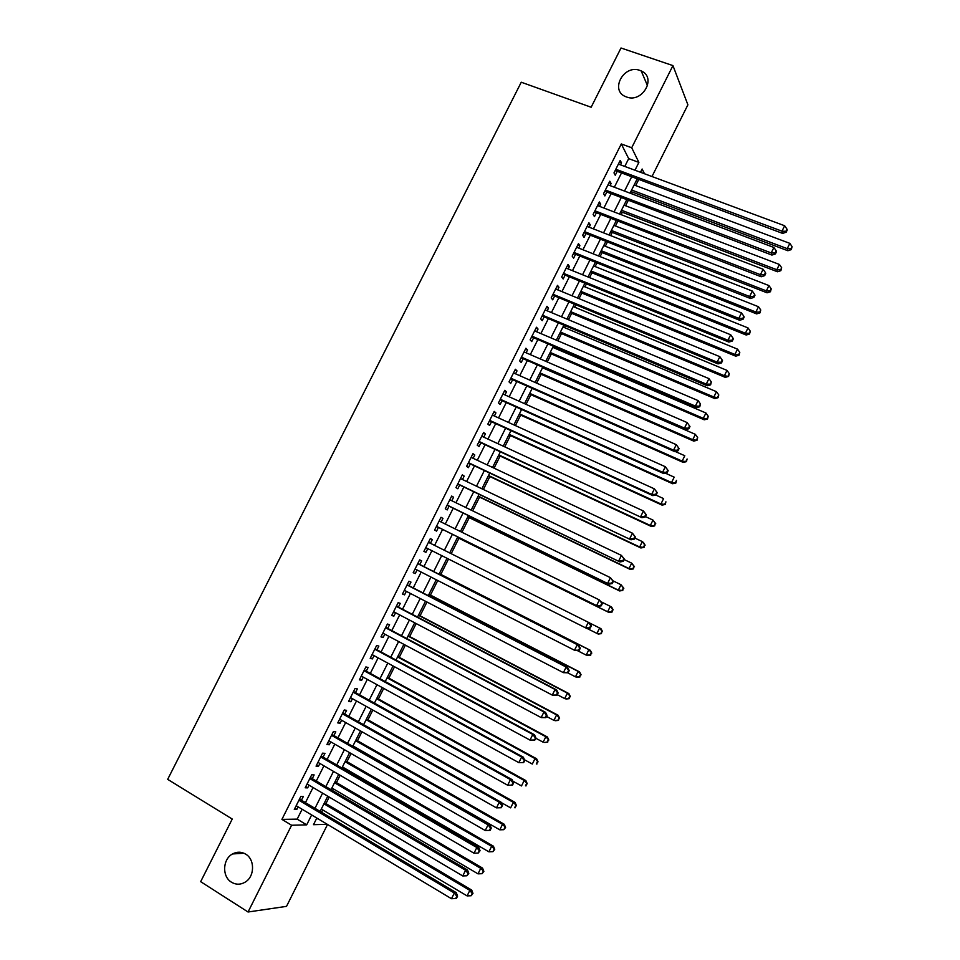 <?xml version="1.0" encoding="UTF-8"?>
<svg xmlns="http://www.w3.org/2000/svg" width="960" height="960" viewBox="0 0 960 960"><rect width="100%" height="100%" fill="white"/><g stroke="black" fill="none" stroke-linecap="round" stroke-linejoin="round"><path stroke-width="1.44" d="M245.628 854.112C255.108 859.428 254.772 876.804 245.016 882.228C240.432 884.832 235.92 884.82 231.492 882.216C221.892 876.696 222.588 859.104 232.536 853.956C236.976 851.568 241.344 851.628 245.628 854.112M639.912 70.416L641.184 70.92C657.024 77.412 642.456 103.392 626.556 96.984L625.992 96.768C609.42 90.852 623.604 64.056 639.912 70.416M327.54 824.46L286.524 906.36L248.052 912L200.664 881.664L232.236 819.048L167.676 779.352L521.256 82.224L591.144 107.244L621.012 48L672.948 65.604L687.9 104.82L651.984 176.532M321.576 812.316L322.764 809.952M325.944 803.616L329.22 797.076M332.472 790.584L333.336 788.856M336.468 782.628L340.152 775.272M343.344 768.888L343.896 767.796M346.968 761.664L351.06 753.504M357.456 740.736L361.956 731.76M367.932 719.832L372.828 710.052M378.396 698.964L383.7 688.38M388.836 678.12L394.536 666.744M399.264 657.312L405.372 645.144M409.68 636.54L416.184 623.568M420.072 615.792L426.972 602.028M430.452 595.08L437.748 580.524M440.82 574.392L448.512 559.044M451.2 553.692L458.928 538.272M461.94 532.26L469.26 517.668M472.668 510.852L479.568 497.1M483.372 489.492L489.864 476.556M494.064 468.156L500.136 456.048M504.744 446.856L510.408 435.564M515.4 425.58L520.656 415.116M526.044 404.352L530.892 394.692M536.676 383.148L541.104 374.304M547.284 361.968L551.316 353.94M554.292 347.988L554.784 347.016M557.88 340.824L561.504 333.612M564.516 327.588L565.32 325.98M568.464 319.716L571.68 313.308M574.728 307.2L575.844 304.992M579.024 298.644L581.832 293.04M584.928 286.86L586.344 284.028M589.572 277.596L591.984 272.796M595.116 266.544L596.844 263.1M600.096 256.584L602.112 252.576M605.28 246.252L607.308 242.196M610.62 235.608L612.228 232.392M615.432 225.984L617.772 221.328M621.12 214.656L622.332 212.244M625.572 205.764L628.212 200.496M631.596 193.74L632.412 192.12M635.7 185.556L638.64 179.688M301.416 800.292L303.312 796.512L300.828 796.464L294.288 809.484L296.796 809.484L298.128 806.844M312.252 778.692L314.148 774.924L311.712 774.792L305.184 787.788L307.656 787.872L309.024 785.148M323.088 757.14L324.972 753.36L322.572 753.156L316.056 766.14L318.48 766.296L319.896 763.476M333.888 735.612L335.784 731.844L333.42 731.556L326.916 744.516L329.304 744.756L330.756 741.852M344.688 714.108L346.572 710.352L344.256 709.98L337.764 722.916L340.104 723.24L341.604 720.252M355.464 692.652L357.348 688.896L355.068 688.44L348.588 701.364L350.88 701.76L352.44 698.676M366.228 671.22L368.112 667.464L365.868 666.936L359.4 679.836L361.656 680.316L363.252 677.148M376.968 649.812L378.852 646.08L376.656 645.456L370.188 658.344L372.408 658.908L374.04 655.644M387.696 628.452L389.568 624.72L387.42 624.024L380.964 636.876L383.136 637.524L384.816 634.176M398.412 607.116L400.284 603.384L398.172 602.616L391.728 615.456L393.852 616.176L395.58 612.744M409.104 585.816L410.976 582.096L408.912 581.232L402.468 594.06L404.556 594.864L406.332 591.336M419.784 564.552L421.656 560.832L419.628 559.896L413.196 572.7L415.248 573.588L417.06 569.976M430.452 543.3L432.312 539.592L430.332 538.584L423.912 551.364L425.916 552.336L427.776 548.64M441.144 522.012L442.956 518.4L441.012 517.308L434.604 530.064L436.572 531.12L438.432 527.4M451.824 500.748L453.588 497.232L451.692 496.056L445.284 508.8L447.204 509.928L449.064 506.22M462.48 479.508L464.196 476.1L462.336 474.84L455.952 487.572L457.824 488.772L459.684 485.076M473.124 458.316L474.792 454.992L472.98 453.66L466.596 466.368L468.432 467.652L470.292 463.956M483.756 437.148L485.376 433.92L483.6 432.516L477.228 445.2L479.028 446.556L480.876 442.872M494.364 416.004L495.936 412.884L494.208 411.396L487.848 424.068L489.6 425.508L491.448 421.824M504.96 394.908L506.484 391.872L504.792 390.312L498.444 402.96L500.16 404.472L501.996 400.8M515.544 373.836L517.02 370.896L515.364 369.252L509.028 381.888L510.696 383.484L512.544 379.812M526.104 352.788L527.532 349.956L525.924 348.228L519.588 360.84L521.22 362.52L523.068 358.848M536.652 331.788L538.032 329.04L536.46 327.24L530.136 339.84L531.732 341.58L533.568 337.92M547.188 310.8L548.52 308.16L546.984 306.288L540.672 318.852L542.232 320.688L544.068 317.028M557.7 289.86L558.984 287.304L557.496 285.36L551.196 297.912L552.708 299.82L554.544 296.172M568.2 268.944L569.436 266.484L567.996 264.456L561.696 276.996L563.172 278.976L564.996 275.328M578.688 248.064L579.876 245.7L578.472 243.6L572.184 256.116L573.612 258.168L575.448 254.532M589.164 227.208L590.304 224.94L588.936 222.768L582.66 235.26L584.052 237.396L585.876 233.76M599.616 206.388L600.708 204.216L599.376 201.96L593.112 214.44L594.468 216.648L596.28 213.024M610.056 185.604L611.1 183.528L609.804 181.188L603.552 193.656L604.86 195.936L606.684 192.312M316.44 818.808L318.048 818.784M624.768 166.44L628.692 158.64L621.288 143.952L281.916 819.384L297.18 819.132L302.136 809.244M305.424 802.68L313.044 787.524M316.284 781.068L323.928 765.828M327.12 759.468L334.8 744.168M337.932 737.916L345.66 722.544M348.744 716.388L356.496 700.944M359.532 694.908L367.32 679.38M370.296 673.44L378.12 657.852M381.048 652.02L388.908 636.36M391.788 630.624L399.684 614.892M402.504 609.264L410.436 593.472M413.22 587.94L421.176 572.076M423.9 566.64L431.904 550.704M434.58 545.376L442.572 529.452M445.284 524.052L453.216 508.248M455.964 502.752L463.848 487.068M466.644 481.5L474.456 465.924M477.288 460.272L485.052 444.816M487.932 439.08L495.636 423.732M498.552 417.912L506.196 402.684M509.16 396.78L516.744 381.672M519.744 375.684L527.28 360.684M530.316 354.612L537.792 339.732M540.876 333.588L548.292 318.816M551.424 312.576L558.78 297.924M561.948 291.612L569.244 277.068M572.46 270.672L579.696 256.236M582.948 249.756L590.136 235.44M593.424 228.888L600.564 214.68M603.888 208.044L610.968 193.944M614.34 187.224L621.36 173.244M620.472 164.844L621.468 162.864L620.22 160.452L613.98 172.896L615.252 175.26L617.064 171.636M248.052 912L291.6 825.252L306.684 824.856L311.652 814.944M281.916 819.384L291.6 825.252M621.288 143.952L631.704 147.756L672.948 65.604M634.968 170.22L638.892 162.396L631.704 147.756M314.952 808.368L322.584 793.152M325.824 786.684L333.492 771.396M336.684 765.024L344.388 749.664M347.532 743.4L355.272 727.98M358.356 721.812L366.132 706.32M369.168 700.26L376.98 684.696M379.968 678.732L387.804 663.096M390.744 657.24L398.616 641.532M401.496 635.784L409.416 620.016M412.248 614.364L420.192 598.512M422.976 592.968L430.956 577.056M433.68 571.608L441.696 555.624M444.384 550.272L452.388 534.312M455.112 528.888L463.056 513.036M465.816 507.528L473.712 491.796M476.508 486.204L484.344 470.592M487.188 464.916L494.964 449.412M497.844 443.664L505.56 428.28M508.488 422.436L516.144 407.16M519.12 401.244L526.716 386.088M529.728 380.088L537.276 365.04M540.324 358.956L547.812 344.028M550.908 337.86L558.336 323.04M561.468 316.788L568.836 302.088M572.016 295.764L579.336 281.172M582.552 274.752L589.812 260.28M593.064 253.788L600.264 239.424M603.564 232.848L610.716 218.604M614.052 211.944L621.144 197.808M624.516 191.064L631.548 177.048M316.824 818.04L313.488 824.688L327.312 824.328M644.472 173.748L642.144 169.008L640.5 172.272M637.08 179.112L630.036 193.152M626.664 199.908L619.56 214.056M616.224 220.728L609.06 234.996M605.76 241.584L598.548 255.972M595.296 262.476L588.024 276.972M584.808 283.404L577.488 298.008M574.308 304.356L566.928 319.08M563.784 325.344L556.344 340.176M553.248 346.356L545.76 361.308M542.7 367.404L535.152 382.464M532.128 388.488L524.52 403.668M521.556 409.596L513.888 424.896M510.948 430.74L503.232 446.148M500.34 451.92L492.552 467.448M489.708 473.124L481.872 488.772M479.064 494.364L471.156 510.12M468.396 515.64L460.44 531.516M457.716 536.94L449.7 552.936M447.012 558.3L438.996 574.308M436.26 579.756L428.268 595.704M425.484 601.26L417.528 617.124M414.696 622.788L406.776 638.58M403.884 644.352L396 660.084M393.06 665.94L385.212 681.6M382.212 687.576L374.4 703.164M371.364 709.236L363.576 724.752M360.48 730.932L352.74 746.376M349.596 752.652L341.88 768.036M338.688 774.42L331.008 789.732M327.756 796.212L320.124 811.452M628.692 158.64L638.892 162.396M297.18 819.132L306.684 824.856M619.404 162.096L621.468 162.864M609.036 182.748L611.1 183.528M598.644 203.424L600.708 204.216M588.24 224.136L590.304 224.94M577.824 244.884L579.876 245.7M567.396 265.656L569.436 266.484M556.944 286.464L558.984 287.304M546.48 307.308L548.52 308.16M535.992 328.176L538.032 329.04M525.504 349.08L527.532 349.956M514.992 370.008L517.02 370.896M504.456 390.972L506.484 391.872M493.92 411.972L495.936 412.884M483.36 432.996L485.376 433.92M472.776 454.056L474.792 454.992M462.192 475.14L464.196 476.1M451.584 496.26L453.588 497.232M440.964 517.416L442.956 518.4M430.32 538.608L432.312 539.592M423.924 551.328L425.916 552.336M413.268 572.568L415.248 573.588M402.576 593.844L404.556 594.864M391.884 615.144L393.852 616.176M381.168 636.48L383.136 637.524M370.44 657.84L372.408 658.908M359.688 679.236L361.656 680.316M348.936 700.668L350.88 701.76M338.148 722.136L340.104 723.24M327.36 743.628L329.304 744.756M316.548 765.168L318.48 766.296M305.712 786.72L307.656 787.872M294.876 808.32L296.796 809.484M615.168 170.532L782.652 233.412L781.968 231.168L615.804 169.26M785.892 231.3L786.156 232.2L787.236 230.04L786.972 229.128L785.892 231.3L781.968 231.168L784.656 225.744L618.408 164.076M782.652 233.412L786.156 232.2M786.972 229.128L784.656 225.744M630.852 191.532L787.872 250.74L787.236 248.628L789.84 243.36L634.14 184.98M631.608 190.02L787.236 248.628L791.04 248.748L791.292 249.6L792.084 246.648L791.04 248.748M789.84 243.36L792.084 246.648M791.292 249.6L787.872 250.74M604.776 191.22L771.924 255.072L771.204 252.924L605.376 190.02M775.14 253.044L775.416 253.908L776.496 251.736L776.22 250.86L775.14 253.044L771.204 252.924L773.904 247.476L607.98 184.824M771.924 255.072L775.416 253.908M776.22 250.86L773.904 247.476M594.372 211.932L761.184 276.768L760.428 274.692L594.936 210.804M764.364 274.812L764.664 275.64L765.744 273.468L765.444 272.628L764.364 274.812L760.428 274.692L763.116 269.244L597.552 205.596M761.184 276.768L764.664 275.64M765.444 272.628L763.116 269.244M583.956 232.68L750.432 298.5L749.628 296.508L584.484 231.612M753.576 296.616L753.888 297.408L754.968 295.236L754.656 294.432L753.576 296.616L749.628 296.508L752.328 291.06L587.1 226.404M750.432 298.5L753.888 297.408M754.656 294.432L752.328 291.06M573.528 253.452L739.656 320.268L738.804 318.36L574.02 252.456M742.764 318.456L743.1 319.212L744.18 317.04L743.844 316.272L742.764 318.456L738.804 318.36L741.516 312.9L576.636 247.248M739.656 320.268L743.1 319.212M743.844 316.272L741.516 312.9M620.772 211.644L777.468 271.764L776.796 269.724L779.412 264.456L624.024 205.164M621.492 210.216L776.796 269.724L780.612 269.844L780.876 270.66L781.656 267.732L780.612 269.844M779.412 264.456L781.656 267.732M780.876 270.66L777.468 271.764M610.68 231.792L767.064 292.812L766.344 290.868L768.96 285.576L613.884 225.384M611.352 230.448L766.344 290.868L770.172 290.964L770.448 291.744L771.216 288.852L770.172 290.964M768.96 285.576L771.216 288.852M770.448 291.744L767.064 292.812M600.564 251.964L756.636 313.896L755.88 312.024L758.496 306.732L603.732 245.64M601.188 250.704L755.88 312.024L759.708 312.12L760.008 312.864L760.752 309.996L759.708 312.12M758.496 306.732L760.752 309.996M760.008 312.864L756.636 313.896M590.436 272.172L746.196 335.016L745.392 333.228L748.02 327.924L593.568 265.92M591.024 270.996L745.392 333.228L749.232 333.312L749.544 334.02L750.276 331.188L749.232 333.312M748.02 327.924L750.276 331.188M749.544 334.02L746.196 335.016M563.076 274.26L728.868 342.072L727.968 340.236L563.532 273.336M731.94 340.32L732.288 341.052L733.368 338.868L733.02 338.136L731.94 340.32L727.968 340.236L730.68 334.764L566.16 268.116M728.868 342.072L732.288 341.052M733.02 338.136L730.68 334.764M580.296 292.404L735.732 356.172L734.892 354.456L737.52 349.14L583.392 286.224M580.836 291.312L734.892 354.456L738.744 354.528L739.068 355.212L739.788 352.404L738.744 354.528M737.52 349.14L739.788 352.404M739.068 355.212L735.732 356.172M552.612 295.092L718.056 363.9L717.12 362.16L553.032 294.252M721.104 362.232L721.464 362.928L722.544 360.744L722.184 360.036L721.104 362.232L717.12 362.16L719.832 356.676L555.66 289.02M718.056 363.9L721.464 362.928M722.184 360.036L719.832 356.676M570.132 312.66L725.256 377.352L724.38 375.72L727.008 370.392L573.192 306.564M570.648 311.652L724.38 375.72L728.58 376.428L729.288 373.656L728.232 375.78M727.008 370.392L729.288 373.656M728.58 376.428L725.256 377.352M542.124 315.972L707.232 385.764L706.26 384.108L542.52 315.192M710.244 384.168L710.628 384.84L711.324 381.972L710.244 384.168L706.26 384.108L708.972 378.624L545.148 309.948M707.232 385.764L710.628 384.84M711.324 381.972L708.972 378.624M559.968 332.952L714.768 398.568L713.844 397.008L716.484 391.68L562.98 326.94M560.424 332.028L713.844 397.008L718.068 397.692L718.764 394.932L717.708 397.068M716.484 391.68L718.764 394.932M718.068 397.692L714.768 398.568M531.636 336.864L696.384 407.664L695.376 406.092L531.984 336.156M699.36 406.152L699.768 406.776L700.452 403.944L699.36 406.152L695.376 406.092L698.088 400.596L534.624 330.912M696.384 407.664L699.768 406.776M700.452 403.944L698.088 400.596M549.78 353.28L704.256 419.808L703.296 418.332L705.936 413.004L552.756 347.34M550.2 352.44L703.296 418.332L707.544 418.968L708.228 416.244L707.172 418.38M705.936 413.004L708.228 416.244M707.544 418.968L704.256 419.808M521.124 357.804L685.536 429.6L684.468 428.112L521.436 357.168M688.464 428.16L688.884 428.748L689.976 426.552L689.556 425.952L688.464 428.16L684.468 428.112L687.192 422.604L524.076 351.912M685.536 429.6L688.884 428.748M689.556 425.952L687.192 422.604M539.58 373.632L693.732 441.096L692.736 439.692L695.376 434.352L542.52 367.764M539.952 372.876L692.736 439.692L697.008 440.292L697.668 437.592L696.612 439.728M695.376 434.352L697.668 437.592M697.008 440.292L693.732 441.096M510.588 378.768L674.652 451.572L673.548 450.168L510.876 378.204M677.556 450.204L673.548 450.168L676.284 444.66L679.08 448.56L678.648 447.996L677.556 450.204L678 450.768L679.08 448.56M513.516 372.936L676.284 444.66L678.648 447.996M674.652 451.572L678 450.768M529.356 394.008L683.196 462.408L682.152 461.088L684.804 455.736L675.132 451.452M529.692 393.348L682.152 461.088L686.448 461.64L687.096 458.976L686.04 461.112M686.448 461.64L683.196 462.408M500.052 399.756L663.768 473.58L662.616 472.26L500.292 399.264M666.624 472.284L662.616 472.26L665.352 466.74L668.172 470.604L667.728 470.076L666.624 472.284L667.08 472.812L668.172 470.604M502.944 393.996L665.352 466.74L667.728 470.076M663.768 473.58L667.08 472.812M519.132 414.42L672.636 483.744L671.556 482.508L674.208 477.156L665.412 473.196M519.42 413.844L671.556 482.508L675.876 483.024L676.512 480.384L675.456 482.52M675.876 483.024L672.636 483.744M489.492 420.792L652.848 495.624L651.66 494.388L489.696 420.372M655.68 494.4L651.66 494.388L654.396 488.856L657.252 492.684L656.784 492.18L655.68 494.4L656.16 494.892L657.252 492.684M492.348 415.092L654.396 488.856L656.784 492.18M652.848 495.624L656.16 494.892M508.884 434.868L662.076 505.128L660.948 503.964L663.6 498.6L655.704 494.988M509.136 434.364L660.948 503.964L665.292 504.432L665.904 501.828L664.848 503.976M665.292 504.432L662.076 505.128M498.624 455.34L651.48 526.536L650.316 525.456L652.98 520.08L645.42 516.576M498.828 454.92L650.316 525.456L654.684 525.888L655.284 523.308L654.228 525.456M655.284 523.308L652.98 520.08L655.752 523.74M654.684 525.888L651.48 526.536M488.352 475.836L640.884 547.98L639.672 546.984L642.336 541.596L634.8 538.044M488.508 475.512L639.672 546.984L644.064 547.368L644.652 544.812L643.584 546.972M644.652 544.812L642.336 541.596L643.536 542.616L645.132 545.22M644.064 547.368L640.884 547.98M478.908 441.852L641.928 517.692L479.088 441.492M644.724 516.552L640.692 516.552L643.428 511.008L646.308 514.788L645.816 514.332L644.724 516.552L645.216 517.008L646.308 514.788M481.74 436.212L643.428 511.008L645.816 514.332M641.928 517.692L645.216 517.008M468.324 462.936L630.984 539.796L468.456 462.66M633.744 538.728L629.7 538.74L632.448 533.196L635.34 536.94L634.836 536.508L633.744 538.728L634.248 539.16L635.34 536.94M471.12 457.368L632.448 533.196L634.836 536.508M630.984 539.796L634.248 539.16M457.716 484.056L620.016 561.948L457.812 483.852M622.74 560.952L618.696 560.976L621.444 555.408L624.372 559.128L623.844 558.732L622.74 560.952L623.268 561.348L624.372 559.128M460.476 478.56L621.444 555.408L623.844 558.732M620.016 561.948L623.268 561.348M478.056 496.368L630.264 569.448L629.016 568.536L631.68 563.148L624.156 559.548M478.176 496.128L629.016 568.536L633.432 568.884L633.996 566.364L632.94 568.512M633.996 566.364L631.68 563.148L634.488 566.724M633.432 568.884L630.264 569.448M447.084 505.212L609.036 584.124L447.156 505.08M611.724 583.212L607.668 583.236L610.428 577.668L613.368 581.34L612.828 580.98L611.724 583.212L612.276 583.56L613.368 581.34M449.82 499.776L610.428 577.668L612.828 580.98M609.036 584.124L612.276 583.56M467.748 516.936L619.62 590.964L618.336 590.124L621.012 584.724L613.116 580.896M467.832 516.78L618.336 590.124L622.776 590.424L623.328 587.94L622.26 590.1M623.328 587.94L621.012 584.724L623.844 588.276M622.776 590.424L619.62 590.964M436.452 526.404L598.044 606.336L436.476 526.344M600.696 605.496L596.628 605.544L599.388 599.964L602.364 603.588L601.8 603.264L600.696 605.496L601.26 605.82L602.364 603.588M439.152 521.028L599.388 599.964L601.8 603.264M598.044 606.336L601.26 605.82M457.428 537.528L608.976 612.504L607.644 611.748L610.32 606.348L601.464 601.98M457.464 537.456L607.644 611.748L612.108 612.012L612.648 609.54L611.58 611.712M612.648 609.54L610.32 606.348L611.64 607.116L613.176 609.852M612.108 612.012L608.976 612.504M590.22 628.116L591.324 625.884L590.748 625.596L589.644 627.828L590.22 628.116L587.028 628.584L425.784 547.632M589.644 627.828L585.576 627.876L588.336 622.296L589.788 623.028L591.324 625.884M428.724 542.448L588.336 622.296L590.748 625.596M587.268 628.56L596.928 633.408L599.616 627.996L589.824 623.1M601.416 633.624L598.296 634.08L596.928 633.408L601.416 633.624L601.944 631.188L600.876 633.36M601.944 631.188L599.616 627.996L600.972 628.68L602.484 631.464M579.18 650.436L580.284 648.204L579.684 647.952L578.58 650.184L579.18 650.436L574.5 650.256L415.08 568.956M578.58 650.184L574.5 650.256L577.26 644.652L578.76 645.3L417.828 563.496M417.756 563.628L577.26 644.652L579.684 647.952M580.284 648.204L578.76 645.3M577.512 650.664L586.2 655.104L588.888 649.668L590.292 650.28L439.332 573.636M591.228 652.86L590.16 655.032L591.792 653.1L588.888 649.668L439.284 573.72M590.712 655.272L586.2 655.104L590.16 655.032M590.292 650.28L591.792 653.1M568.104 672.804L569.22 670.56L568.608 670.344L567.492 672.588L568.104 672.804L563.4 672.66L404.352 590.316M567.492 672.588L563.4 672.66L566.172 667.056L567.708 667.608L407.148 584.748M407.028 584.976L566.172 667.056L568.608 670.344M569.22 670.56L567.708 667.608M567.768 672.84L575.46 676.824L578.148 671.388L579.588 671.916L428.964 594.312M580.5 674.58L579.42 676.752L581.076 674.784L578.148 671.388L428.88 594.48M579.996 676.944L576.912 677.328L575.46 676.824L579.42 676.752M579.588 671.916L581.076 674.784M557.028 695.196L558.132 692.952L557.496 692.772L556.392 695.016L557.028 695.196L552.288 695.1L393.612 611.712M556.392 695.016L552.288 695.1L555.072 689.484L556.656 689.952L396.456 606.036M396.3 606.36L555.072 689.484L557.496 692.772M558.132 692.952L556.656 689.952M557.28 694.68L564.696 698.58L567.396 693.132L568.884 693.576L418.584 615.012M569.748 696.324L568.668 698.496L570.336 696.492L567.396 693.132L418.452 615.276M569.268 698.664L566.196 699L564.696 698.58L568.668 698.496M568.884 693.576L570.336 696.492M545.916 717.636L547.032 715.38L546.384 715.236L545.268 717.492L545.916 717.636L541.164 717.588L382.848 633.132M545.268 717.492L541.164 717.588L543.948 711.96L545.568 712.344L385.752 627.36M385.548 627.768L543.948 711.96L546.384 715.236M547.032 715.38L545.568 712.344M546.516 716.424L553.92 720.372L556.62 714.924L558.144 715.272L408.192 635.748M558.972 718.092L557.904 720.276L559.584 718.236L556.62 714.924L408.024 636.096M558.516 720.408L555.468 720.708L553.92 720.372L557.904 720.276M558.144 715.272L559.584 718.236M534.804 740.1L535.908 737.856L534.132 739.992L534.804 740.1L530.016 740.1L372.072 654.588M534.132 739.992L530.016 740.1L532.8 734.46L534.48 734.76L375.024 648.708M374.772 649.212L532.8 734.46L535.248 737.736M535.908 737.856L534.48 734.76M523.668 762.6L524.772 760.356L522.972 762.528L523.668 762.6L518.844 762.648L361.284 676.068M522.972 762.528L518.844 762.648L521.64 757.008L523.356 757.212L364.284 670.092M363.984 670.692L521.64 757.008L524.088 760.272M524.772 760.356L523.356 757.212M512.508 785.148L513.624 782.892L512.916 782.844L511.8 785.112L512.508 785.148L507.672 785.232L350.484 697.596M511.8 785.112L507.672 785.232L510.468 779.592L512.232 779.7L353.532 691.512M353.184 692.208L510.468 779.592L512.916 782.844M513.624 782.892L512.232 779.7M535.74 738.204L543.132 742.188L545.832 736.728L547.404 737.004L397.776 656.52M548.196 739.908L547.116 742.092L548.82 740.016L545.832 736.728L397.56 656.952M547.74 742.188L544.716 742.452L547.116 742.092M547.404 737.004L548.82 740.016M524.52 759.78L532.32 764.052L535.02 758.58L536.64 758.772L387.36 677.316M537.396 761.748L536.316 763.932L538.032 761.82L535.02 758.58L387.096 677.832M536.952 764.004L536.316 763.932M536.64 758.772L538.032 761.82M512.856 781.152L521.496 785.94L524.196 780.468L525.852 780.576L376.92 698.148M526.572 783.624L525.492 785.82L527.232 783.672L524.196 780.468L376.608 698.748M526.152 785.856L525.492 785.82M525.852 780.576L527.232 783.672M501.336 807.72L502.452 805.464L500.604 807.72L501.336 807.72L496.464 807.864L339.66 719.148M500.604 807.72L496.464 807.864L499.272 802.2L501.084 802.224L342.756 712.956M342.36 713.748L499.272 802.2L501.732 805.464M502.452 805.464L501.084 802.224M501.216 802.56L510.648 807.864L513.36 802.38L515.064 802.404L366.456 719.004M515.736 805.536L514.656 807.732L516.42 805.548L513.36 802.38L366.108 719.7M515.34 807.732L514.656 807.732M515.064 802.404L516.42 805.548M331.524 735.336L488.052 824.856L485.244 830.52L328.812 740.724M331.968 734.448L489.912 824.784L488.052 824.856L490.524 828.108L489.396 830.376L490.14 830.34L491.256 828.072L490.524 828.108M491.256 828.072L489.912 824.784M485.244 830.52L489.396 830.376M352.968 745.932L499.788 829.824L502.5 824.34L504.252 824.268L355.992 739.896M504.888 827.484L503.808 829.68L505.584 827.46L502.5 824.34L355.596 740.676M503.808 829.68L499.788 829.824M504.252 824.268L505.584 827.46M320.676 756.936L476.82 847.536L474.012 853.212L317.952 762.348M321.168 755.964L478.728 847.38L476.82 847.536L479.292 850.788L478.176 853.056L480.06 850.716L479.292 850.788M480.06 850.716L478.728 847.38M474.012 853.212L478.176 853.056M342.432 766.944L488.904 851.82L491.628 846.324L493.416 846.168L345.504 760.812M494.016 849.468L492.936 851.664L494.736 849.408L491.628 846.324L345.06 761.688M492.936 851.664L488.904 851.82M493.416 846.168L494.736 849.408M309.804 778.584L465.576 870.264L462.756 875.952L307.08 783.996M310.344 777.504L467.52 870.012L465.576 870.264L468.048 873.504L466.932 875.772L468.828 873.396L468.048 873.504M468.828 873.396L467.52 870.012M462.756 875.952L466.932 875.772M331.872 788.004L478.008 873.852L480.744 868.344L482.568 868.104L335.004 781.764M483.132 871.488L482.052 873.684L483.864 871.38L480.744 868.344L334.512 782.736M482.052 873.684L478.008 873.852M482.568 868.104L483.864 871.38M298.92 800.268L454.308 893.016L451.488 898.716L296.196 805.692M299.508 799.092L456.3 892.68L454.308 893.016L456.792 896.256L455.664 898.536L456.456 898.392L457.584 896.112L456.792 896.256M457.584 896.112L456.3 892.68M451.488 898.716L455.664 898.536M321.312 809.076L467.1 895.908L469.836 890.4L471.708 890.076L324.48 802.752M472.236 893.532L471.144 895.74L472.98 893.4L472.236 893.532L469.836 890.4L323.952 803.808M471.144 895.74L467.1 895.908M471.708 890.076L472.98 893.4M641.184 70.92L647.544 85.812M232.536 853.956L243.948 853.224"/></g></svg>

